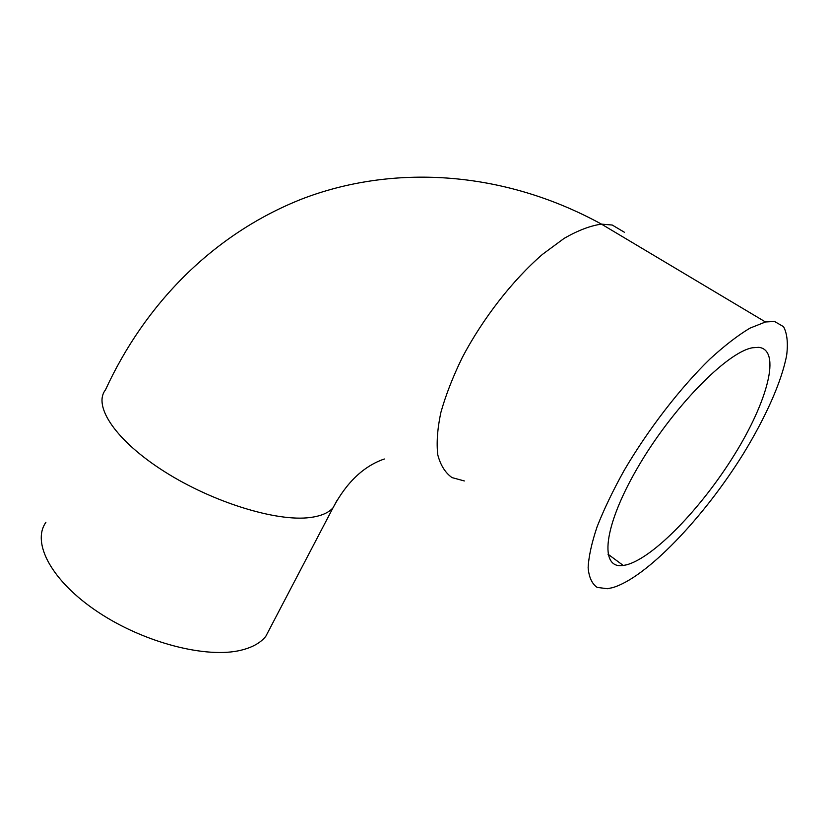 <?xml version="1.0" encoding="UTF-8"?>
<svg xmlns="http://www.w3.org/2000/svg" width="829" height="829" viewBox="0 0 829 829"><rect width="100%" height="100%" fill="white"/><g stroke="black" fill="none" stroke-linecap="round" stroke-linejoin="round"><path stroke-width="1.24" d="M774.545 321.476L783.55 326.688C787.125 333.393 788.172 342.885 786.68 355.164C781.706 381.589 765.561 417.567 743.188 454.043C703.417 518.063 646.216 577.937 612.496 587.678L607.325 588.725L597.118 587.378C591.958 583.792 588.963 577.253 588.134 567.751C588.683 556.591 591.678 542.902 597.129 526.695C603.978 509.275 613.004 490.488 624.196 470.354C648.112 429.557 680.112 388.034 709.956 359.019C724.567 345.631 737.903 335.341 749.976 328.139L765.468 321.973L774.545 321.476M626.392 564.86L623.253 565.461C599.377 569.357 602.911 527.441 637.366 468.136C671.552 408.842 726.587 352.242 752.452 347.765L758.804 347.33C781.56 350.056 767.488 401.713 734.318 454.914C701.344 508.208 653.511 557.896 626.392 564.86M270.741 626.869L265.777 636.351C260.596 642.817 252.389 647.428 241.156 650.185C206.835 658.796 144.184 642.889 97.977 612.02C51.595 581.233 31.367 542.757 45.885 522.363M624.341 232.224L612.227 225.032L601.471 224.131C590.435 225.685 578.031 230.41 564.238 238.306L542.58 254.275C512.788 279.984 482.872 318.398 462.292 357.486C452.841 376.894 445.691 395.267 440.831 412.604C437.401 428.914 436.386 442.997 437.785 454.852C440.51 465.193 445.246 472.779 452.012 477.597L464.344 480.955M765.468 321.973L601.471 224.131C501.358 169.24 391.153 164.629 301.849 199.022C212.545 234.275 144.557 304.813 105.47 389.889C92.682 405.982 115.873 440.893 164.577 471.67C213.126 502.498 276.741 521.887 309.901 517.545C320.771 516.166 328.471 512.933 332.999 507.835L336.895 500.664M384.314 458.997C363.599 466.157 346.491 482.437 332.999 507.835L265.777 636.351M607.978 554.176L623.253 565.461"/></g></svg>
